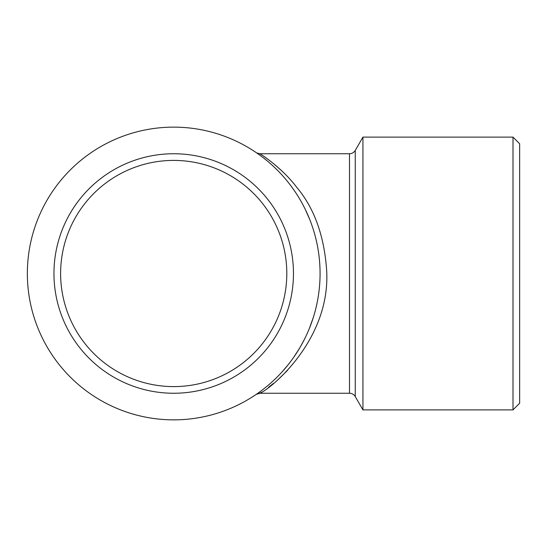 <?xml version="1.0" encoding="UTF-8"?>
<svg xmlns="http://www.w3.org/2000/svg" width="547" height="547" viewBox="0 0 547 547"><rect width="100%" height="100%" fill="white"/><g stroke="black" fill="none" stroke-linecap="round" stroke-linejoin="round"><path stroke-width="0.82" d="M291.708 360.09L288.837 363.871M261.692 390.462L258.423 392.849M257.439 393.546L256.194 394.408M355.256 150.425L355.256 396.575L362.934 409.881L362.934 137.119L355.256 150.425A6.653 6.653 0 0 1 349.492 153.748L259.941 153.748C260.488 154.049 281.493 167.218 296.59 187.129C314.32 208.092 324.357 236.044 326.696 270.984C330.388 340.59 270.239 389.102 260.112 393.136L261.363 392.322M268.577 387.242L273.479 383.406M278.997 378.695L287.38 370.538M279.161 168.455L273.521 163.628M268.591 159.772L264.557 156.852M261.398 154.698L260.133 153.878M256.194 394.401L259.941 393.252L349.492 393.252L349.492 153.748M512.997 409.881L512.997 137.119L519.65 143.772L519.65 403.228L512.997 409.881L362.934 409.881M355.256 396.575A6.653 6.653 0 0 0 349.492 393.252M173.707 419.857A146.357 146.357 0 0 1 46.96 200.318A146.357 146.357 0 0 1 300.46 200.318A146.357 146.357 0 0 1 173.707 419.857M256.953 393.881L257.411 393.56M257.979 393.17L258.642 392.691M269.09 384.514L270.69 383.119M275.702 378.469L276.173 378.011M282.122 371.83L287.961 364.972M293.732 357.259L299.359 348.555M300.419 346.757L304.501 339.181M309.24 328.754L313.185 317.848M318.511 294.806L318.73 293.267M319.968 267.982L319.933 267.168M316.911 243.251L316.234 240.215M309.773 219.579L305.26 209.351M291.503 186.636L288.768 183.04M277.055 169.864L274.813 167.669M271.64 164.729L271.271 164.401M261.603 156.469L258.362 154.104M257.384 153.42L256.7 152.941M256.693 152.941L259.941 153.755M173.707 393.252A119.752 119.752 0 0 0 277.418 213.624A119.752 119.752 0 0 0 70.002 213.624A119.752 119.752 0 0 0 173.707 393.252M173.707 386.599A113.099 113.099 0 0 0 271.654 216.954A113.099 113.099 0 0 0 75.766 216.954A113.099 113.099 0 0 0 173.707 386.599M258.054 393.115L256.358 394.291A6.653 6.632 -124.4 0 1 260.112 393.136M362.934 137.119L512.997 137.119"/></g></svg>
